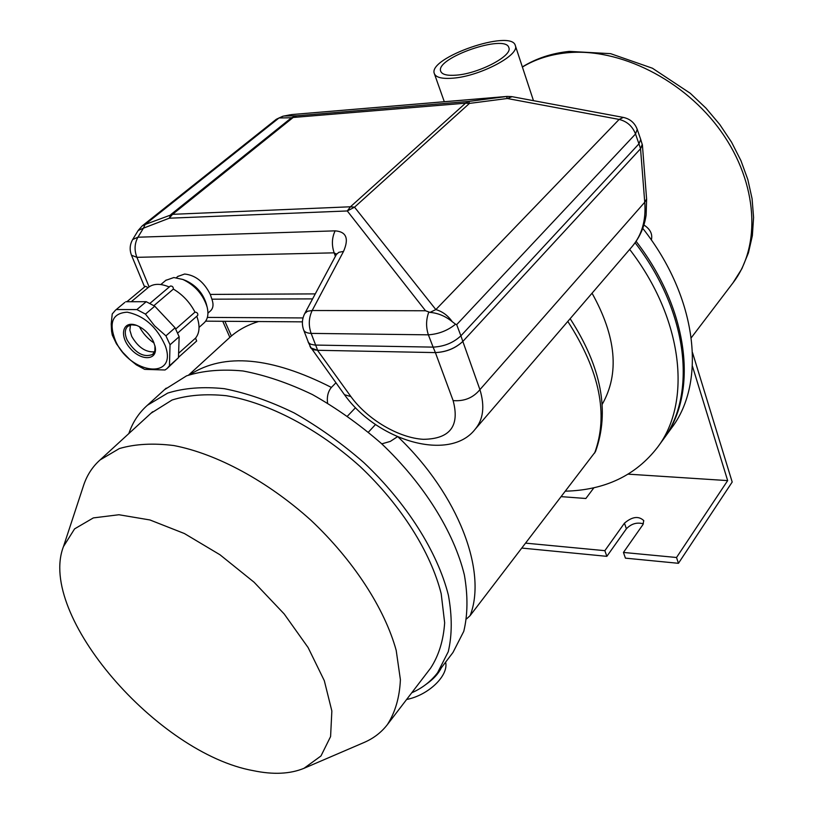 <?xml version="1.0" encoding="UTF-8"?>
<svg xmlns="http://www.w3.org/2000/svg" width="814" height="814" viewBox="0 0 814 814"><rect width="100%" height="100%" fill="white"/><g stroke="black" fill="none" stroke-linecap="round" stroke-linejoin="round"><path stroke-width="1.22" d="M635.124 242.776C688.654 312.261 697.059 395.217 662.606 440.343L657.549 447.293C635.744 475.508 605.046 490.13 565.445 491.178M629.67 249.399C683.424 319.159 691.971 402.218 657.549 447.293M592.043 293.203C616.269 336.691 619.658 373.728 602.197 404.324M642.775 228.368C697.608 297.812 706.593 382.214 671.57 428.001L663.054 439.713M636.121 241.351C689.682 310.795 698.086 393.803 663.603 438.96M453.052 78.164C479.924 76.231 520.044 55.047 515.333 45.594C511.752 28.612 427.289 57.906 434.35 73.616C435.948 77.523 442.185 79.039 453.052 78.164M456.532 75.132C479.131 73.474 512.81 55.698 508.862 47.721C505.891 33.445 434.768 58.099 440.73 71.306C442.083 74.603 447.344 75.875 456.532 75.132M651.342 239.998C652.767 234.147 650.284 229.141 643.905 225M355.474 407.733L347.517 416.066M375.488 424.542L368.427 432.142M570.146 318.681C601.475 367.195 609.92 411.508 595.472 451.638L470.105 615.659L466.656 618.813M381.766 443.864L390.303 441.412L397.425 436.752M335.887 382.845L331.379 387.423C328.052 391.483 326.78 396.693 327.554 403.042M258.557 321.53C248.016 324.745 238.96 329.568 231.4 335.989L229.863 337.352L222.751 321.276M253.459 770.695C273.27 774.826 290.13 774.022 304.009 768.304L320.97 755.972L330.586 736.568L331.858 710.988L324.308 680.677L308.109 647.557L284.157 613.919L254.06 582.203L219.963 554.751L184.402 533.536L149.939 519.963L118.936 514.743L93.356 517.908L74.583 528.876L63.461 546.591C37.068 614.804 157.55 753.601 253.459 770.695M411.742 692.775C422.222 688.186 430.84 681.501 437.586 672.73L452.981 652.472L463.777 631.338C467.796 614.651 467.999 595.858 464.377 574.979C453.927 532 423.606 483.384 381.278 443.406C359.33 424.318 336.375 408.028 312.393 394.546C288.39 383.028 265.283 375.173 243.04 370.981C221.825 368.976 203.001 370.594 186.569 375.844L164.53 389.672M437.586 672.73L448.27 651.688C452.167 635.012 452.208 616.188 448.402 595.227C437.556 552.065 406.664 503.021 363.787 462.545C341.575 443.192 318.366 426.648 294.149 412.922C269.953 401.16 246.673 393.081 224.308 388.685C203.001 386.497 184.127 387.963 167.704 393.091L147.395 405.26C138.807 412.891 132.621 422.334 128.836 433.567M304.009 768.304L363.878 742.572C373.412 738.491 381.237 732.529 387.342 724.664L430.667 668.06C438.787 655.535 443.457 640.445 444.658 622.791L441.198 593.742C430.81 552.33 401.2 505.311 360.093 466.503C318.071 428.693 268.671 402.889 226.353 395.716C205.911 393.63 187.81 395.065 172.059 400.02L151.048 413.197M387.342 724.664C395.248 712.352 399.603 697.354 400.396 679.69L396.204 650.427C384.696 608.546 353.551 560.429 310.958 520.268C267.46 481.084 216.829 453.825 173.942 445.563C153.266 442.969 135.063 443.966 119.343 448.565L100.102 459.92C92.664 466.554 87.261 474.755 83.893 484.503L83.242 486.467M116.412 309.534L136.894 309.574L145.462 314.102L154.619 325.854L165.924 335.856L170.034 344.78L169.454 365.801L167.053 368.559L165.049 369.983L144.658 369.363L136.345 364.876L129.864 359.615L122.619 352.167L116.433 343.803L112.281 335.083L111.579 331.217L111.213 323.972L112.22 313.97L115.405 310.256L124.318 302.828M170.034 344.78L179.151 336.721L175.081 327.818L154.752 306.186L146.225 301.689L125.773 301.729M169.454 365.801L178.47 357.712L179.151 336.721M145.462 314.102L154.752 306.186M165.924 335.856L175.081 327.818M136.894 309.574L146.225 301.689M167.419 368.233L178.47 357.712M178.622 353.256L195.564 338.095C199.725 332.916 200.132 325.631 196.785 316.239M175.743 329.009L194.984 312.128C189.906 302.35 182.702 294.678 173.382 289.082C173.341 286.935 172.344 285.928 170.38 286.04L149.929 303.378M153.917 305.647L173.382 289.082M148.484 287.311L131.258 301.719L148.484 287.311C153.622 283.476 160.551 283.374 169.261 286.996M148.138 287.586L145.421 286.263L126.882 301.729M177.717 333.038L197.721 315.415C198.097 313.421 197.181 312.322 194.984 312.128M178.49 357.336L196.662 341.015L195.564 338.095M115.486 340.822C130.26 374.705 178.154 380.189 165.211 345.604C156.817 326.882 144.17 315.74 127.269 312.179C112.424 313.115 108.496 322.659 115.486 340.822M153.398 341.473L155.118 346.581C158.109 360.388 141.585 361.528 130.413 348.585C118.854 335.938 122.507 320.217 136.213 325.224C143.651 328.205 149.379 333.628 153.398 341.473M130.464 325.01L129.864 330.179L131.715 336.375C138.105 347.334 145.706 352.482 154.538 351.811M154.965 345.879L154.853 350.865L152.706 354.375C143.885 357.946 135.389 353.225 127.228 340.232C124.45 333.944 124.654 329.304 127.829 326.302L131.603 324.806L136.528 325.346M165.812 280.342L173.84 277.533L182.926 279.487C195.065 285.348 203.144 294.546 207.143 307.092C208.822 314.235 207.743 319.556 203.917 323.056L199.054 327.391M185.348 280.433L186.162 280.759C196.235 285.612 202.94 293.264 206.257 303.683L207.143 307.092M207.936 313.146L210.429 310.938C213.268 308.353 213.756 304.426 211.894 299.176L210.277 294.424C203.999 281.949 195.452 275.152 184.615 274.033L177.839 276.445M475.305 429.08L632.122 246.55C641.961 234.91 646.163 220.146 644.739 202.248L640.547 148.758L642.399 144.892L641.981 143.63M309.91 346.215L344.475 394.709L350.905 396.591C367.307 419.373 398.748 437.963 423.361 439.316C450 438.97 459.92 426.068 453.123 400.6C464.234 401.485 473.168 397.822 479.924 389.631L644.739 202.248L646.601 199.003M453.123 400.6L435.388 352.594C446.245 352.106 455.402 348.382 462.83 341.432L479.924 389.631C484.971 406.257 483.343 419.505 475.05 429.375L474.938 429.497M310.521 347.782L317.48 350.285L435.205 352.594C446.174 352.075 455.423 348.311 462.952 341.31L640.465 148.84L642.226 144.424L640.649 139.235M435.388 352.594L433.109 347.12C444.088 346.581 453.347 342.816 460.897 335.826L456.685 324.633L635.52 133.995L637.23 129.365C634.747 122.873 630.107 118.885 623.31 117.409L619.139 119.424C627.045 121.388 632.509 126.251 635.52 133.995L638.949 143.854L640.72 139.448M640.547 148.758L638.949 143.854L460.897 335.826L462.83 341.432M312.545 298.891L211.894 299.176M308.089 341.88L311.386 348.545L313.96 349.806L317.643 350.285L311.141 333.394C306.99 333.17 304.487 332.02 303.642 329.945L308.537 342.674L310.612 344.2L314.662 345.055L433.109 347.12L428.378 334.829L311.141 333.394C308.384 325.478 308.72 317.847 312.169 310.51L307.488 311.253L304.772 313.482C302.045 318.813 301.668 324.298 303.642 329.945M315.201 293.895L210.277 294.424M289.916 114.845L284.096 116.036L296.642 115.802L291.493 117.755L293.162 117.47L172.548 214.326L145.106 224.501L279.009 117.969L282.906 116.219M335.124 230.85C331.858 237.729 331.532 245.065 334.147 252.839L136.915 257.326C134.178 250.224 134.513 243.518 137.922 237.22L335.124 230.85C346.337 231.685 349.135 238.543 343.528 251.414L312.169 310.51L425.539 310.765L429.985 312.383L435.846 309.585L354.538 207.183L469.444 103.409L507.295 98.494L506.542 96.52L291.717 114.57L283.323 116.137L276.312 119.282L279.009 117.969L291.493 117.755L170.848 214.55L169.251 218.203L172.548 214.326L350.458 206.776L347.283 210.958L354.538 207.183L350.458 206.776L465.547 103.175L469.444 103.409L468.844 101.424L465.547 103.175L293.162 117.47L296.642 115.802L468.844 101.424L507.102 96.428L292.043 114.54M276.068 119.465L142.409 225.743L145.106 224.501L143.437 228.164L138.187 230.494M428.774 312.149C426.007 319.617 425.875 327.177 428.378 334.829C438.685 334.086 447.741 330.545 455.545 324.206L452.279 321.723C447.944 315.537 442.46 311.487 435.846 309.585L619.139 119.424L507.295 98.494L512.057 96.673M452.279 321.723C445.543 316.198 438.105 313.085 429.985 312.383M343.528 251.414L338.858 252.299L336.029 254.802M336.355 254.161L334.147 252.839L335.317 256.135M425.539 310.765L347.283 210.958L169.251 218.203L143.437 228.164L137.922 237.22L132.672 239.52M455.545 324.206L456.685 324.633M139.326 326.587C142.826 333.302 147.731 338.777 154.06 343.009M426.139 684.279C433.292 679.324 438.339 673.86 441.29 667.867M406.613 699.48C428.551 695.237 448.87 675.467 445.624 662.158M692.409 366.107L727.665 480.606L676.526 557.498L623.443 552.441L642.867 524.715L643.782 520.624C638.644 515.75 632.203 516.595 624.45 523.168L604.853 550.671L606.857 556.338L626.393 528.785C631.338 523.687 637.006 522.039 643.386 523.85M604.853 550.671L525.651 543.141M521.866 548.076L606.857 556.338M676.526 557.498L678.449 563.308L732.193 482.051L692.531 352.666M623.443 552.441L625.427 558.15L678.449 563.308M628.205 474.155L727.665 480.606M593.925 487.739L585.866 498.494L561.263 496.642M522.395 67.043C535.185 59.3 549.857 54.569 566.402 52.849C619.128 47.283 684.564 79.833 721.275 131.726C758.149 183.588 761.273 246.255 732.915 282.946L741.89 268.722L748.432 252.859L752.36 235.663L753.581 217.491L752.075 198.687L747.842 179.619L740.954 160.663L731.552 142.175L719.8 124.552L705.952 108.13L690.262 93.274L652.441 68.234L610.612 53.663L569.322 51.384C551.811 53.215 536.161 58.394 522.354 66.931M567.806 321.418C599.745 370.94 608.689 414.835 594.627 453.083M470.105 615.659C487.403 571.601 458.587 494.8 398.27 437.118M331.379 387.423C271.337 356.919 224.226 352.635 190.049 374.552M231.4 335.989L224.898 321.286M207.377 317.409L303.022 317.938M350.905 396.591L317.48 350.285M149.084 286.864L136.915 257.326L131.492 255.24C129.385 249.735 129.802 244.454 132.763 239.377L138.268 230.352L142.175 225.926M624.45 523.168L626.393 528.785M691.279 337.739L732.915 282.946M533.465 100.661L515.333 45.594M444.302 101.719L434.391 73.738M230.515 336.752L188.634 375.061M166.198 388.146L147.395 405.26M152.605 411.772L100.102 459.92M63.461 546.591L83.893 484.503M115.405 310.256L124.756 302.462M160.826 284.544L166.137 280.067M186.162 280.759L182.926 279.487M176.373 277.686L178.113 276.211M302.411 321.856L205.647 321.154M642.399 144.892L646.611 199.084L646.133 214.957C644.434 226.679 639.916 237.027 632.59 246.001M344.475 394.709C377.727 441.351 449.745 462.067 475.05 429.375M623.31 117.409L511.823 96.632L507.102 96.428M336.782 253.734L304.772 313.482M131.492 255.24L144.597 286.945M637.23 129.365L640.689 139.357"/></g></svg>
